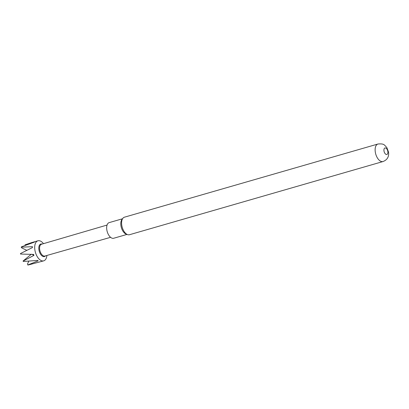 <?xml version="1.0" encoding="UTF-8"?>
<svg xmlns="http://www.w3.org/2000/svg" width="409" height="409" viewBox="0 0 409 409"><rect width="100%" height="100%" fill="white"/><g stroke="black" fill="none" stroke-linecap="round" stroke-linejoin="round"><path stroke-width="0.61" d="M383.969 150.834A3.384 1.825 73.9 0 0 386.341 154.484A3.384 1.825 73.9 0 0 387.85 151.596A3.384 1.825 73.9 0 0 385.472 147.946A3.384 1.825 73.9 0 0 383.969 150.834M377.952 144.014L124.418 217.194A9.126 4.918 73.9 0 0 122.853 218.319A9.126 4.918 73.9 0 0 121.718 224.935A9.126 4.918 73.9 0 0 127.552 234.613A9.126 4.918 73.9 0 0 128.124 234.771A9.126 4.918 73.9 0 0 129.479 234.725L383.013 161.545C387.272 159.883 389.117 156.749 388.55 152.148L386.848 147.577C384.255 144.944 384.327 143.452 377.952 144.014A9.126 4.918 73.9 0 0 375.252 151.754A9.126 4.918 73.9 0 0 381.658 161.591A9.126 4.918 73.9 0 0 383.013 161.545M122.853 218.319L121.913 219.541A8.139 4.392 73.9 0 0 120.906 225.441A8.139 4.392 73.9 0 0 126.11 234.076L127.552 234.613M122.506 218.769L109.183 222.614A8.139 4.392 73.9 0 0 106.775 229.521A8.139 4.392 73.9 0 0 113.697 238.258L127.02 234.413M42.086 244.066A6.529 3.523 73.9 0 0 41.8 243.989A6.529 3.523 73.9 0 0 38.896 249.562A6.529 3.523 73.9 0 0 43.482 256.601A6.529 3.523 73.9 0 0 45.496 255.865M43.482 243.657A10.429 5.624 73.9 0 0 39.474 240.748A10.429 5.624 73.9 0 0 37.925 240.799A10.429 5.624 73.9 0 0 35.072 251.019A10.429 5.624 73.9 0 0 42.163 260.896A10.429 5.624 73.9 0 0 43.712 260.845A10.429 5.624 73.9 0 0 46.887 255.467M28.819 261.193L27.521 263.902L27.792 264.971A10.429 5.624 73.9 0 0 27.94 265.001A10.429 5.624 73.9 0 0 28.119 265.032L43.712 260.845M110.594 237.322L44.883 256.034A6.14 3.308 -106.1 0 1 43.978 256.065A6.14 3.308 -106.1 0 1 39.811 250.257A6.14 3.308 -106.1 0 1 41.483 244.245L107.051 225.062M23.226 261.336A10.261 5.532 -106.1 0 1 23.042 261.044L23.19 261.024A10.429 5.624 73.9 0 0 23.471 261.458L23.226 261.336M31.34 254.229L23.042 261.044M20.501 254.03A10.261 5.532 -106.1 0 1 20.45 253.662L20.583 253.503A10.429 5.624 73.9 0 0 20.654 254.055L20.501 254.03M21.202 247.292A10.261 5.532 -106.1 0 1 21.319 247.062L21.498 246.821A10.429 5.624 73.9 0 0 21.319 247.169L21.784 247.936L26.851 250.364M21.498 246.821L34.453 242.108L31.288 242.716L25.072 244.822L25.031 245.482M20.583 253.503L32.413 247.588L32.475 246.693L21.319 247.169M23.19 261.024L33.962 255.354L33.584 254.418L20.654 254.055M27.792 264.971L38.185 260.85L37.592 260.421L23.471 261.458M33.962 255.354L32.101 254.383M32.301 247.644L32.475 246.693M31.288 242.716L37.925 240.799"/></g></svg>

